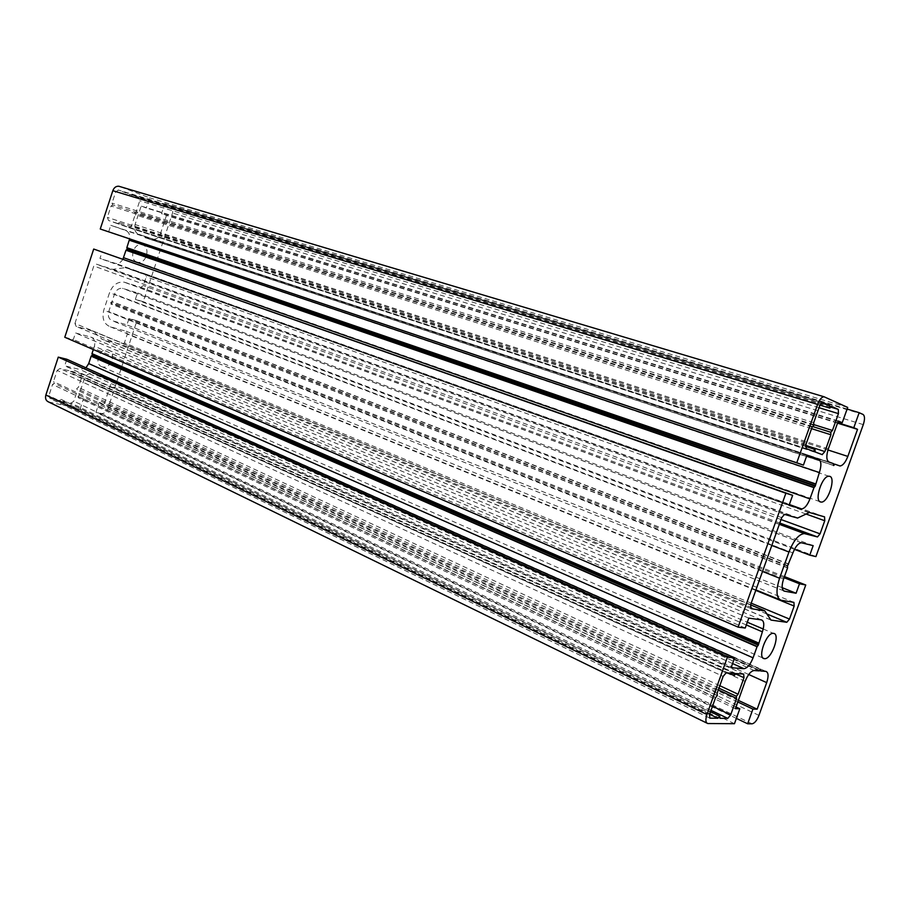 <?xml version="1.0" encoding="UTF-8"?>
<svg xmlns="http://www.w3.org/2000/svg" width="910" height="910" viewBox="0 0 910 910"><rect width="100%" height="100%" fill="white"/><g stroke="black" fill="none" stroke-linecap="round" stroke-linejoin="round"><path stroke-width="0.68" stroke-dasharray="4.55 3.41" d="M48.617 401.97L80.137 408.84L83.436 398.842L78.124 397.647L84.129 379.402C85.995 374.954 88.873 372.963 92.729 373.418L98.746 374.886L100.134 374.067L100.794 375.375L106.879 376.865C110.269 378.264 111.407 381.188 110.292 385.647L104.388 403.551L99.224 402.391L95.959 412.287L101.317 413.459C104.263 413.72 106.447 412.162 107.869 408.749L136.921 320.798L129.015 318.523L126.922 324.881L112.351 320.752C108.825 319.251 107.63 316.179 108.756 311.516L111.202 304.099L110.747 302.746L112.032 301.551L114.478 294.123C116.207 289.903 118.903 287.981 122.543 288.345L137.467 292.929L135.362 299.299L143.223 301.688L172.513 213.031C173.4 209.414 172.547 206.911 169.942 205.535L164.801 203.578L161.491 213.623L166.462 215.477L160.478 233.608C158.886 237.59 156.383 239.455 152.971 239.205L146.396 236.964L145.088 237.703L144.417 236.27L138.559 234.223C135.089 232.505 133.929 229.274 135.078 224.554L141.152 206.081L146.271 207.981L149.615 197.823L119.654 186.459L824.665 396.885M100.794 375.375L759.622 670.442L100.794 375.375M85.95 367.811L80.046 369.562L64.701 365.809L66.851 359.268M64.781 337.257L73.335 339.521L75.484 332.969L90.727 337.053C94.322 338.52 95.55 341.58 94.412 346.221L93.321 349.554M122.93 259.157C121.053 262.387 118.607 263.809 115.57 263.445L99.941 258.406L102.113 251.82M108.643 231.902L110.804 225.305L125.751 230.526C128.867 231.959 130.153 234.769 129.618 238.943M102.489 366.889L102.386 366.866C93.48 364.944 99.372 347.245 108.04 349.929C117.015 351.806 111.202 369.505 102.489 366.889M74.938 323.459L93.787 265.982L96.358 264.15L112.749 269.371L125.716 267.563L145.179 273.853L146.237 276.765L143.325 285.558L140.879 287.332L124.124 282.145C117.538 281.497 112.669 284.989 109.541 292.633L103.797 310.083C101.761 318.568 103.945 324.142 110.349 326.826L126.228 331.263L127.309 334.084L124.42 342.842L121.838 344.651L102.273 339.396L93.036 331.195L76.133 326.394L74.938 323.459L750.636 604.729M766.755 613.932L121.838 344.651L766.766 613.932M117.572 223.667L108.506 220.47L107.346 217.365L111.066 206.024L112.703 205L112.021 203.123L115.741 191.771L118.471 190.076L127.491 193.477L128.162 195.343L129.777 194.342L138.661 197.675L139.753 200.757L136.079 211.928L134.487 212.94L135.146 214.771L131.472 225.919L129.072 227.693L119.881 224.474L119.199 222.643L117.572 223.667L813.347 451.292M137.046 262.034C128.685 259.782 133.406 242.708 141.846 244.722C151.026 245.984 146.692 264.366 137.74 262.216L137.046 262.034M57.171 370.404L59.946 368.504L69.274 370.768L69.99 372.463L71.64 371.337L80.876 373.566L81.991 376.365L78.374 387.387L76.747 388.524L77.441 390.197L73.824 401.196L71.105 403.107L61.869 401.082L61.152 399.399L59.491 400.559L49.993 398.455L48.89 395.668L52.553 384.475L54.225 383.326L53.497 381.62L57.171 370.404L723.143 676.392M719.981 718.297L61.869 401.082M710.539 711.722L61.152 399.399M709.629 714.248L59.491 400.559M715.567 697.64L52.553 384.475M717.353 695.524L54.225 383.326M717.103 693.329L53.497 381.62M813.802 424.617L136.079 211.928M812.641 426.54L134.487 212.94M811.572 428.655L135.146 214.771M815.155 451.963L119.881 224.474M805.509 446.355L119.199 222.643M738.34 700.37L104.388 403.551M737.771 701.974L99.224 402.391M736.372 718.388L95.959 412.287M784.443 576.576L136.921 320.798M784.056 577.679L129.015 318.523M782.202 587.678L126.922 324.881M813.165 545.647L137.467 292.929M794.464 549.356L135.362 299.299M815.929 556.601L143.223 301.688M847.119 409.045L164.801 203.578M837.689 422.729L161.491 213.623M837.541 423.15L166.462 215.477M838.303 421.012L141.152 206.081M838.144 421.455L146.271 207.981M847.699 407.43L149.615 197.823M812.13 427.086L111.066 206.024M831.467 406.326L129.777 194.342M819.978 405.132L128.162 195.343M821.252 402.982L127.491 193.477M813.699 422.684L112.021 203.123M813.836 425.266L112.703 205M718.331 689.894L77.441 390.197M718.945 688.165L76.747 388.524M719.821 685.719L78.374 387.387M735.962 673.559L71.64 371.337M728.58 673.07L69.99 372.463M733.983 673.434L69.274 370.768M806.999 455.102L110.804 225.305M789.072 505.312L99.941 258.406M745.244 628.025L73.335 339.521M748.782 618.129L75.484 332.969M731.071 667.724L64.701 365.809M734.461 723.7L80.137 408.84M735.985 706.956L83.436 398.842M735.382 708.651L78.124 397.647M711.029 710.346L71.105 403.107M709.413 717.899L50.118 398.489M709.527 714.555L48.89 395.668M726.123 672.899L59.946 368.504M830.739 407.111L138.661 197.675M819.045 407.714L139.753 200.757M805.68 445.331L131.472 225.919M822.139 454.602L128.81 227.625M806.203 448.596L108.506 220.47M781.178 600.247L779.688 599.644M755.914 589.953L110.349 326.826M762.512 571.457L103.797 310.083M793.918 602.374L126.228 331.263M755.755 590.385L127.309 334.084M751.194 603.171L124.42 342.842M770.679 619.96L102.273 339.396M770.497 619.755L101.613 339.032M764.855 610.951L93.036 331.195M750.591 604.866L92.365 330.819M750.67 608.46L76.133 326.394M781.724 517.642L93.787 265.982M759.668 670.386L100.691 375.284M760.51 669.396L100.237 374.169M765.742 671.364L106.743 376.831M748.725 674.492L110.292 385.647M752.081 723.814L101.317 413.459M758.963 715.374L107.869 408.749M783.669 590.852L112.351 320.752M783.567 579.01L108.756 311.516M787.559 567.885L111.202 304.099M787.605 567.624L111.191 303.917M787.491 566.088L110.747 302.746M787.673 565.588L110.861 302.416M788.788 564.302L111.919 301.699M788.924 564.063L112.032 301.551M792.906 552.927L114.478 294.123M801.744 542.815L122.987 288.459M863.283 424.629L172.513 213.031M863.044 414.448L169.942 205.535M827.963 449.972L160.478 233.608M839.407 465.852L152.209 239M146.396 236.964L833.48 463.725L146.419 236.975M833.492 463.838L146.26 236.998M144.952 237.59L833.549 465.397L145.213 237.681M833.492 463.781L144.531 236.384M833.423 463.645L144.417 236.27M828.908 461.973L138.559 234.223M828.339 448.846L135.078 224.554M805.976 444.342L107.346 217.365M822.526 402.345L118.471 190.076M819.876 405.394L115.741 191.771M712.496 706.228L73.824 401.196M735.667 673.923L81.991 376.365M743.629 674.082L80.831 373.555M781.042 519.542L143.325 285.558M805.998 514.002L146.237 276.765M824.574 516.88L145.179 273.853M809.502 512.478L125.898 267.608M808.854 512.58L125.136 267.551M798.115 517.938L113.352 269.383M797.456 518.04L112.578 269.326M784.602 514.446L96.54 264.207M771.794 545.454L109.541 292.633M779.381 524.217L124.988 282.362M779.79 523.057L140.731 287.298M806.863 455.5L125.751 230.526M789.323 504.629L114.978 263.286M761.363 619.869L90.727 337.053M746.337 624.965L94.412 346.221M732.561 663.561L80.046 369.562M708.048 723.541L48.947 402.061M745.142 681.362L84.129 379.402M754.231 670.522L92.729 373.418M759.19 670.886L98.746 374.886M759.327 670.784L98.906 374.84M760.453 669.453L99.963 374.101M709.493 717.979L49.993 398.455M821.593 454.397L129.072 227.693M765.845 671.375L106.879 376.865M801.391 542.758L122.543 288.345M837.428 465.124L152.971 239.205M833.606 465.533L145.088 237.703M822.413 402.334L118.129 189.997M743.675 674.082L80.876 373.566M809.365 512.455L125.716 267.563M797.592 518.063L112.749 269.371M784.454 514.412L96.358 264.15M779.335 524.342L124.124 282.145M779.802 523.034L140.879 287.332M102.386 366.866L763.149 658.123M108.04 349.929L747.315 622.235M763.217 629.003L773.466 633.371M829.067 476.26L141.846 244.722M819.91 501.66L137.74 262.216M789.345 504.549L115.57 263.445M707.764 723.53L706.842 723.075M760.601 669.362L100.134 374.067"/><path stroke-width="1.36" d="M734.597 657.85L731.071 667.724L743.902 668.679C747.281 668.224 750.34 664.607 753.07 657.828L757.04 646.737L758.314 645.156L762.375 631.824C764.525 624.965 764.184 620.973 761.363 619.869L748.782 618.129L745.244 628.025L738.112 627.138L785.887 493.243L792.644 495.324L789.072 505.312L801.551 508.917C804.645 508.542 807.443 505.198 809.945 498.885L813.961 487.646L815.201 486.19L819.364 472.552C821.559 465.556 821.343 461.177 818.738 459.425L806.999 455.102L803.428 465.124L796.762 462.769L817.601 404.393C819.478 399.604 821.593 397.044 823.948 396.726L847.699 407.43L842.228 422.706L838.303 421.012L828.339 448.846C826.155 455.876 826.348 460.244 828.908 461.973L833.423 463.645L833.64 465.545L834.936 464.202L840.01 465.977C842.853 465.601 845.47 462.405 847.836 456.411L857.538 429.338L853.796 427.711L859.177 412.685L863.044 414.448C864.887 415.904 864.966 419.305 863.283 424.629L815.929 556.601L809.752 555.157L813.165 545.647L801.391 542.758C798.309 543.111 795.476 546.5 792.906 552.927L787.491 566.088L787.559 567.885L783.567 579.01C781.428 585.904 781.713 589.953 784.431 591.159L796.091 593.252L799.492 583.788L805.748 584.993L758.963 715.374C756.892 720.504 754.595 723.313 752.081 723.814L747.645 723.78L752.923 709.083L757.165 709.186L766.698 682.625C768.757 676.119 768.472 672.365 765.845 671.375L760.874 671L760.601 669.362L759.19 670.886L754.231 670.522C750.921 670.966 747.895 674.583 745.142 681.362L735.382 708.651L739.819 708.765L734.461 723.7L707.764 723.53C705.591 722.711 705.307 719.708 706.933 714.509L727.374 657.225L734.597 657.85L66.851 359.268L58.274 357.129L45.864 394.997C44.999 398.489 45.921 400.81 48.617 401.97L706.842 723.075M93.321 349.554L91.978 353.626L92.331 355.275L91.148 356.174L88.714 363.579L85.95 367.811M792.644 495.324L93.696 249.044L64.781 337.257L738.112 627.138M129.618 238.943L126.843 247.679L127.172 249.397L125.99 250.239L122.93 259.157M119.654 186.459L118.778 186.231C116.048 186.084 114.057 187.562 112.829 190.679L100.259 229.013L803.428 465.124M719.73 716.147L717.956 718.263L709.857 718.161L709.527 714.555L715.567 697.64L717.353 695.524L717.103 693.329L723.143 676.392L726.123 672.899L733.983 673.434L734.211 675.63L735.962 673.559L743.675 674.082L743.982 677.711L738.078 694.216L736.349 696.275L736.577 698.425L730.673 714.907L727.784 718.388L719.981 718.297L719.73 716.147L710.539 711.722M717.956 718.263L709.629 714.248M832.434 430.464L830.796 432.261L830.898 434.764L824.881 451.576L822.139 454.602L815.155 451.963L815.03 449.46L813.347 451.292L806.203 448.596L805.976 444.342L812.13 427.086L813.836 425.266L813.699 422.684L819.876 405.394L822.697 402.391L829.704 405.541L829.806 408.112L831.467 406.326L838.303 409.398L838.451 413.629L832.434 430.464L813.802 424.617M830.796 432.261L812.641 426.54M830.898 434.764L811.572 428.655M815.03 449.46L805.509 446.355M779.574 578.237C775.684 590.795 776.219 598.132 781.178 600.247L793.918 602.374L794.157 606.049L789.493 619.073L786.797 622.292L770.986 620.085L764.855 610.951L750.989 608.597L750.636 604.729L781.724 517.642L784.454 514.412L797.592 518.063L809.365 512.455L824.574 516.88L824.756 520.747L820.058 533.851L817.498 536.946L804.315 533.567C798.741 534.216 793.622 540.358 788.959 552.006L779.574 578.237L762.512 571.457M757.165 709.186L738.34 700.37M752.923 709.083L737.771 701.974M747.645 723.78L736.372 718.388M805.748 584.993L784.443 576.576M799.492 583.788L784.056 577.679M796.091 593.252L782.202 587.678M809.752 555.157L794.464 549.356M859.177 412.685L847.119 409.045M853.796 427.711L837.689 422.729M857.538 429.338L837.541 423.15M842.228 422.706L838.144 421.455M829.806 408.112L819.978 405.132M829.704 405.541L821.252 402.982M736.577 698.425L718.331 689.894M736.349 696.275L718.945 688.165M738.078 694.216L719.821 685.719M734.211 675.63L728.58 673.07M764.423 658.658L764.355 658.658C756.961 658.442 766.516 631.915 773.466 633.371C780.837 633.599 771.441 659.886 764.423 658.658M820.558 501.979C813.893 500.693 822.299 475.236 829.067 476.26C836.631 476.055 828.271 503.105 821.116 502.081L820.558 501.979M796.762 462.769L100.259 229.013M785.887 493.243L93.696 249.044M727.374 657.225L58.274 357.129M739.819 708.765L735.985 706.956M727.784 718.388L711.029 710.346M838.303 409.398L830.739 407.111M838.451 413.629L819.045 407.714M824.881 451.576L805.68 445.331M779.688 599.644L755.914 589.953M794.157 606.049L755.755 590.385M789.493 619.073L751.194 603.171M786.775 622.292L766.766 613.932M764.355 610.599L750.591 604.866M760.794 670.897L759.668 670.386M760.828 670.988L759.622 670.442L760.828 670.988M766.698 682.625L748.725 674.492M784.431 591.159L783.669 590.852M847.836 456.411L827.963 449.972M834.823 464.271L833.492 463.838M730.673 714.907L712.496 706.228M743.982 677.711L735.667 673.923M820.058 533.851L781.042 519.542M824.756 520.747L805.998 514.002M788.959 552.006L771.794 545.454M805.009 533.681L779.381 524.217M817.385 536.923L779.79 523.057M817.601 404.393L112.829 190.679M818.738 459.425L806.863 455.5M819.364 472.552L129.3 240.206M815.337 483.801L126.843 247.679M815.292 484.063L126.843 247.861M815.383 485.678L127.275 249.067M815.201 486.19L127.172 249.397M814.097 487.419L126.103 250.091M813.961 487.646L125.99 250.239M809.945 498.885L123.544 257.701M801.073 508.838L789.323 504.629M762.375 631.824L746.337 624.965M758.405 642.926L91.978 353.626M758.36 643.188L91.978 353.808M758.485 644.655L92.445 354.945M758.314 645.156L92.331 355.275M757.177 646.487L91.25 356.015M757.04 646.737L91.148 356.174M753.07 657.828L88.714 363.579M743.902 668.679L732.561 663.561M706.933 714.509L45.864 394.997M822.344 454.636L821.593 454.397M786.797 622.292L766.755 613.932M840.01 465.977L837.428 465.124M804.315 533.567L779.335 524.342M817.498 536.946L779.802 523.034M763.149 658.123L764.355 658.658M747.315 622.235L763.217 629.003M821.116 502.081L819.91 501.66M823.948 396.726L118.778 186.231M801.551 508.917L789.345 504.549"/></g></svg>
